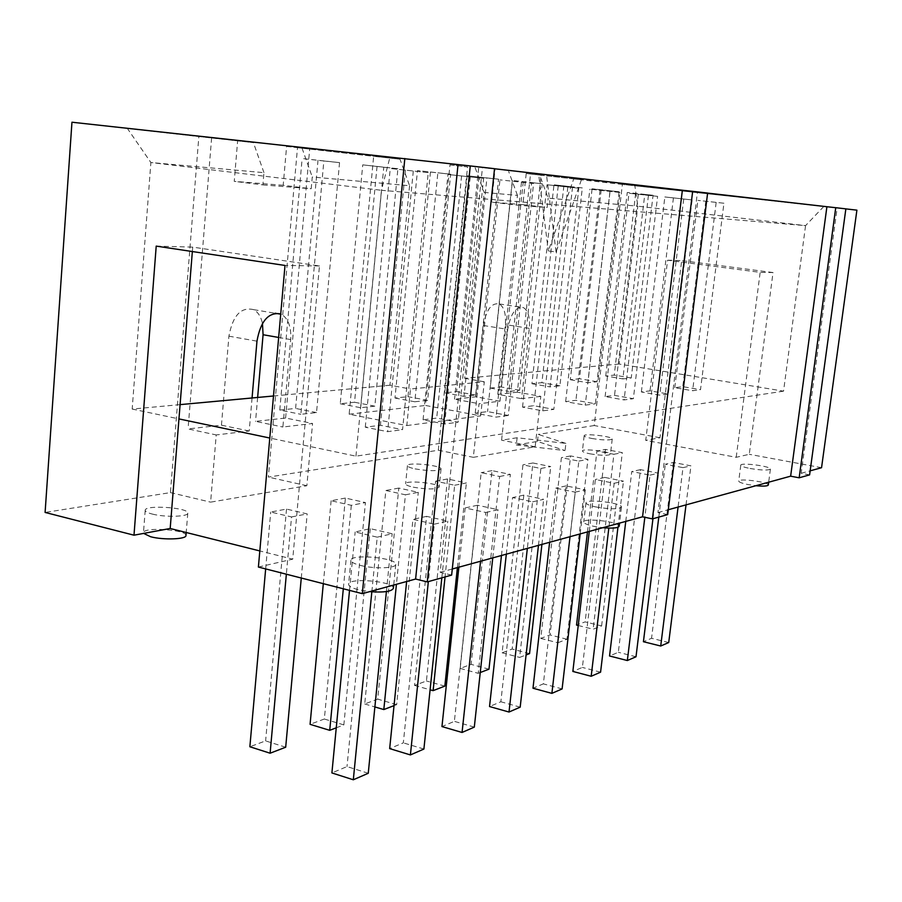 <?xml version="1.0" encoding="UTF-8"?>
<svg xmlns="http://www.w3.org/2000/svg" width="902" height="902" viewBox="0 0 902 902"><rect width="100%" height="100%" fill="white"/><g stroke="black" fill="none" stroke-linecap="round" stroke-linejoin="round"><path stroke-width="0.68" stroke-dasharray="4.51 3.38" d="M397.906 168.708L362.739 164.863L383.767 167.231L360.687 407.727L374.826 406.171L397.906 168.708L383.767 167.231M345.41 498.062L331.124 500.734L351.318 505.323L365.457 502.583L345.41 498.062L324.337 719.018L310.074 724.329M351.318 505.323L343.312 588.792M336.254 727.813L343.842 724.904L365.457 502.583M377.047 166.351L354.542 402.258L340.246 403.758L362.739 164.863M406.633 581.497L412.947 519.338L434.29 524.186L428.349 581.61M434.29 524.186L447.764 521.13L426.601 516.361L403.329 742.853L389.664 748.604M441.822 577.832L447.764 521.13M343.842 724.904L324.337 719.018M483.641 178.359L447.978 174.469L483.641 178.359L458.115 422.204L436.703 418.077L423.061 419.825L444.663 424.008L458.115 422.204M461.587 175.879L436.703 418.077M423.895 749.055L403.329 742.853M470.235 176.972L444.663 424.008M323.311 583.673L331.124 500.734M423.061 419.825L447.978 174.469M426.601 516.361L412.947 519.338M340.246 403.758L360.687 407.727M374.826 406.171L354.542 402.258M450.662 174.199L417.479 170.579L437.853 172.868L414.807 401.773L427.638 400.364L450.662 174.199L437.853 172.868M405.438 494.803L418.28 492.312L398.819 488.072L377.712 699.129L364.724 703.966L385.842 490.496L405.438 494.803L396.429 584.293M394.027 705.635L396.666 704.631L418.28 492.312M430.446 171.932L407.963 396.677L394.986 398.03L417.479 170.579M458.881 567.166L465.161 507.939L485.806 512.471L480.552 561.224M485.806 512.471L498.017 509.698L477.53 505.233L454.371 721.352L441.957 726.572M492.763 557.876L498.017 509.698M396.666 704.631L377.712 699.129M533.578 183.534L499.967 179.859L533.578 183.534L508.288 415.472L487.565 411.594L475.219 413.161L496.111 417.107L508.288 415.472M512.268 181.133L487.565 411.594M474.305 727.125L454.371 721.352M521.469 182.283L496.111 417.107M398.819 488.072L385.842 490.496M475.219 413.161L499.967 179.859M477.53 505.233L465.161 507.939M364.724 703.966L374.882 706.942M394.986 398.03L414.807 401.773M427.638 400.364L407.963 396.677M498.569 179.194L467.168 175.766L486.922 177.987L464 396.361L475.692 395.076L498.569 179.194L486.922 177.987M454.664 485.242L466.379 482.965L447.493 478.962L426.432 680.987L414.559 685.407L435.643 481.183L454.664 485.242L445.047 576.93M457.415 567.572L466.379 482.965M478.985 176.995L456.604 391.592L444.765 392.832L467.168 175.766M506.326 554.155L512.562 497.577L532.563 501.85L527.343 548.393M532.563 501.85L543.658 499.325L523.825 495.119L500.847 701.767L489.538 706.537M538.46 545.338L543.658 499.325M444.844 686.129L426.432 680.987M578.813 188.214L547.04 184.741L578.813 188.214L553.828 409.361L533.77 405.697L522.529 407.129L542.756 410.85L553.828 409.361M558.214 185.902L533.77 405.697M520.183 707.168L500.847 701.767M567.82 187.075L542.756 410.85M447.493 478.962L435.643 481.183M522.529 407.129L547.04 184.741M523.825 495.119L512.562 497.577M414.559 685.407L430.107 689.793M444.765 392.832L464 396.361M475.692 395.076L456.604 391.592M542.271 183.749L512.483 180.49L531.628 182.644L508.897 391.434L519.608 390.25L542.271 183.749L531.628 182.644M499.64 476.493L510.363 474.407L492.03 470.63L471.081 664.357L460.189 668.416L481.172 472.671L499.64 476.493L478.218 673.32L480.259 672.531M501.467 555.485L510.363 474.407M523.284 181.618L501.072 386.947L490.237 388.074L512.483 180.49M549.622 542.282L555.801 488.14L575.172 492.154L570.019 536.69M575.172 492.154L585.319 489.854L566.095 485.896L543.365 683.863L532.992 688.226M580.178 533.905L585.319 489.854M488.974 669.183L471.081 664.357M619.99 192.476L589.863 189.183L619.99 192.476L595.354 403.78L575.927 400.319L565.655 401.627L585.24 405.145L595.354 403.78M600.044 190.232L575.927 400.319M562.104 688.925L543.365 683.863M609.966 191.438L585.24 405.145M492.03 470.63L481.172 472.671M565.655 401.627L589.863 189.183M566.095 485.896L555.801 488.14M460.189 668.416L478.218 673.32M490.237 388.074L508.897 391.434M519.608 390.25L501.072 386.947M582.309 187.92L553.975 184.82L572.544 186.906L550.051 386.902L559.894 385.819L582.309 187.92L572.544 186.906M540.884 468.476L550.739 466.56L532.924 462.985L512.144 649.057L502.11 652.8L522.934 464.857L540.884 468.476L519.642 657.411L526.08 654.942M541.922 544.391L550.739 466.56M563.874 185.857L541.899 382.673L531.932 383.722L553.975 184.82M589.288 531.402L595.376 479.492L614.161 483.292L608.827 528.098M614.161 483.292L623.474 481.172L604.836 477.429L582.376 667.424L572.849 671.438M617.949 527.275L623.474 481.172M529.553 653.612L512.144 649.057M657.614 196.365L628.976 193.242L657.614 196.365L633.362 398.684L614.533 395.392L605.118 396.587L624.094 399.924L633.362 398.684M638.312 194.201L614.533 395.392M600.574 672.182L582.376 667.424M648.437 195.418L624.094 399.924M532.924 462.985L522.934 464.857M605.118 396.587L628.976 193.242M604.836 477.429L595.376 479.492M502.11 652.8L519.642 657.411M531.932 383.722L550.051 386.902M559.894 385.819L541.899 382.673M619.11 191.754L592.095 188.8L610.124 190.818L587.912 382.741L596.977 381.749L619.11 191.754L610.124 190.818M578.847 461.102L587.935 459.332L570.616 455.927L550.051 634.94L540.772 638.402L561.405 457.652L578.847 461.102L557.819 642.754L566.975 639.247L587.935 459.332M601.217 189.758L579.49 378.739L570.301 379.708L592.095 188.8M625.762 521.401L631.761 471.543L649.981 475.14L644.84 517.274M649.981 475.14L658.561 473.2L640.476 469.649L618.332 652.281L609.538 655.979M652.958 518.729L658.561 473.2M566.975 639.247L550.051 634.94M692.138 199.94L664.853 196.963L692.138 199.94L668.292 393.994L650.026 390.859L641.356 391.964L659.757 395.144L668.292 393.994M673.433 197.842L650.026 390.859M636 656.769L618.332 652.281M683.716 199.071L659.757 395.144M570.616 455.927L561.405 457.652M641.356 391.964L664.853 196.963M640.476 469.649L631.761 471.543M540.772 638.402L557.819 642.754M570.301 379.708L587.912 382.741M596.977 381.749L579.49 378.739M413.229 487.181C427.176 489.527 435.824 489.527 439.139 487.17C440.356 483.325 405.336 479.785 405.607 483.788C405.663 484.915 408.2 486.054 413.229 487.181M415.078 468.882C429.059 471.182 437.707 471.239 441.022 469.04C442.205 465.409 407.14 461.847 407.433 465.635C407.501 466.695 410.049 467.788 415.078 468.882M768.301 485.028C769.383 482.119 738.467 478.015 738.715 481.093C738.885 482.164 741.951 483.314 747.927 484.543L755.887 485.716M750.036 468.476C761.468 470.337 768.256 470.528 770.409 469.074C771.481 466.323 740.519 462.252 740.779 465.173C740.959 466.187 744.049 467.292 750.036 468.476M589.987 453.819C601.251 455.634 608.061 455.781 610.428 454.281C611.409 451.598 582.128 448.159 582.399 450.977C582.512 451.868 585.037 452.815 589.987 453.819M591.78 438.473C603.066 440.255 609.876 440.435 612.232 439.026C613.202 436.512 583.876 433.073 584.158 435.745C584.282 436.579 586.819 437.493 591.78 438.473M393.373 588.341C395.144 581.486 348.443 577.179 348.6 584.237C348.612 586.165 351.803 587.98 358.195 589.683L369.696 591.633M360.552 565.453C374.319 569.049 396.102 568.35 395.775 564.404C397.511 557.932 350.72 553.569 350.912 560.243C350.934 562.059 354.148 563.795 360.552 565.453M185.959 535.54C187.481 529.666 143.147 526.7 143.463 532.721L143.632 533.409M152.415 514.095C165.066 517.421 188.292 516.767 187.785 513.17C189.285 507.634 144.861 504.556 145.211 510.25C145.211 511.592 147.612 512.866 152.415 514.095M285.686 747.228L265.605 740.892L249.865 746.755M291.538 516.947L307.187 513.903L286.52 509.078L270.724 512.032L291.538 516.947L286.351 574.202M286.52 509.078L265.605 740.892M265.662 568.914L270.724 512.032M301.279 578.024L307.187 513.903M368.253 773.273L347.011 766.576L331.902 772.935M377.228 537.164L392.167 533.77L370.294 528.651L355.162 531.966L377.228 537.164L371.838 591.813M370.294 528.651L347.011 766.576M349.525 590.382L355.162 531.966M386.406 591.565L392.167 533.77M578.25 625.503L593.133 629.201L601.611 625.954L585.127 621.873L576.536 625.075M613.901 454.281L622.312 452.646L605.479 449.41L596.944 451.011L613.901 454.281L593.133 629.201M605.479 449.41L585.127 621.873M587.461 531.909L596.944 451.011M601.611 625.954L622.312 452.646M668.72 642.528L651.548 638.289L643.419 641.717M683.006 467.642L690.932 465.838L673.366 462.467L665.315 464.214L683.006 467.642L678.078 507.048M673.366 462.467L651.548 638.289M658.798 517.094L665.315 464.214M686.016 504.872L690.932 465.838M516.316 444.934L565.069 450.583L537.468 441.439L516.316 444.934L517.105 437.752L565.892 443.401L565.069 450.583M565.892 443.401L538.257 434.403L537.468 441.439M451.643 575.081L440.176 572.296L482.48 167.389L494.533 168.697M440.176 572.296L452.297 568.982M494.533 168.764L482.48 167.389M667.694 514.602L657.953 512.573L697.471 191.946L707.619 193.051M657.953 512.573L668.292 509.731M707.608 193.107L697.471 191.946M809.601 474.869L801.179 473.291L837.146 207.9L845.862 208.858L837.146 207.9M801.179 473.291L810.154 470.833M339.547 162.619L302.136 158.538L323.852 160.984L300.862 414.3L316.523 412.575L339.547 162.619L323.852 160.984M318.011 160.195L295.608 408.426L279.778 410.083L300.862 414.3M279.778 410.083L302.136 158.538M316.523 412.575L295.608 408.426M428.236 172.632L390.25 168.482L428.236 172.632L402.563 429.668L380.418 425.27L365.276 427.198L387.623 431.675L402.563 429.668M413.296 171.087L387.623 431.675M365.276 427.198L390.25 168.482M405.393 170.05L380.418 425.27M653.059 195.294L627.251 192.476L644.761 194.437L622.854 378.896L631.242 377.983L653.059 195.294L644.761 194.437M635.673 193.355L614.239 375.108L605.738 375.999L622.854 378.896M605.738 375.999L627.251 192.476M631.242 377.983L614.239 375.108M723.934 203.232L697.877 200.379L723.934 203.232L700.504 389.664L682.769 386.676L674.764 387.702L692.623 390.724L700.504 389.664M716.165 202.431L692.623 390.724M674.764 387.702L697.877 200.379M705.792 201.202L682.769 386.676M736.212 457.303L760.172 272.359L667.604 260.216L645.731 440.379L736.212 457.303L749.269 454.304L773.025 272.551L760.172 272.359M619.144 364.025L524.412 372.785L529.305 328.373C530.162 317.651 528.211 310.728 523.476 307.616C515.854 306.263 510.611 313.524 507.736 329.388L499.967 401.221L479.041 403.713L473.336 457.325L535.168 446.772L540.805 396.373L517.331 392.167L541.11 175.214L526.216 173.522L539.599 174.988L548.157 198.147L637.815 206.186L619.144 364.025L783.545 391.164L805.565 225.624L381.456 190.299L389.991 157.016L127.317 128.366L253.406 142.629L198.846 136.563L170.422 492.605L45.1 512.437M192.351 251.534L192.701 247.114L319.466 265.955L292.722 559.161L259.821 550.93M156.215 246.111L192.701 247.114M783.545 391.164L355.94 456.164L269.788 438.034M297.491 147.714L309.679 149.044L286.599 146.44L283.194 185.305L311.201 188.744L312.261 177.006L409.576 185.722L400.014 159.203L373.653 156.317L349.142 414.21L406.813 425.564L410.478 389.01L484.295 381.794L480.665 415.89L425.53 405.46L449.974 164.942L467.552 166.926L438.316 450.222L268.368 477.102L297.491 147.714L373.653 156.317M283.194 185.305L234.249 181.358L237.621 140.904M180.096 404.626L132.177 409.057L150.882 162.529L263.959 172.665L262.91 184.899L234.249 181.358M262.91 184.899L311.201 188.744M286.599 146.44L400.014 159.203M302.035 148.12L312.261 177.006M409.576 185.722L389.957 385.222L410.478 389.01M349.142 414.21L425.53 405.46M406.813 425.564L480.665 415.89M449.974 164.942L467.552 166.926M526.216 173.522L522.856 204.63L547.119 207.539L548.157 198.147M522.856 204.63L491.601 202.116L494.995 169.993M540.805 396.373L521.57 398.661L524.412 372.785L464.699 378.31L484.182 192.419L517.455 195.396L516.418 205.092L491.601 202.116M516.418 205.092L547.119 207.539M823.797 206.49L805.565 225.624L637.815 206.186L634.873 185.767L823.797 206.49L389.991 157.016M539.599 174.988L634.873 185.767M499.967 401.221L475.816 396.801L454.552 399.169L479.041 403.713M475.816 396.801L483.382 325.487C486.212 309.747 491.511 302.565 499.28 303.929C504.117 307.041 506.123 313.919 505.312 324.562L497.78 394.343L521.57 398.661M517.455 195.396L508.672 171.493M475.151 167.704L484.182 192.419M484.295 381.794L464.699 378.31M389.957 385.222L285.754 394.85L290.692 339.569C291.402 327.155 288.358 318.733 281.559 314.324L280.736 313.93M273.498 395.989L285.754 394.85L282.878 427.018L312.566 423.489L285.618 418.032L255.548 421.392L282.878 427.018M132.177 409.057L178.957 418.911M355.94 456.164L381.456 190.299L150.882 162.529L127.317 128.366M667.604 260.216L681.687 260.599L659.971 437.741L645.731 440.379M773.025 272.551L681.687 260.599M659.971 437.741L594.238 425.541L622.38 184.425L856.9 210.155M821.553 467.698L749.269 454.304M573.717 178.934L581.407 179.769L556.06 251.974L548.337 250.948L573.717 178.934L622.38 184.425M556.06 251.974L546.612 175.845L538.731 174.977L548.337 250.948M581.407 179.769L546.612 175.845M517.105 437.752L501.591 440.199L530.523 174.052L538.731 174.977M594.238 425.541L538.257 434.403M530.523 174.052L541.11 175.214M535.168 446.772L501.591 440.199M517.331 392.167L497.78 394.343M478.612 168.144L454.552 399.169M71.957 122.221L198.846 136.563M252.064 397.974L249.211 431.009L216.221 434.933L210.606 502.143L306.849 485.727L312.566 423.489M249.211 431.009L221.452 425.192L188.056 428.924L216.221 434.933M221.452 425.192L228.916 336.164C232.806 315.418 241.071 306.59 253.71 309.668C258.04 312.092 260.96 316.67 262.459 323.412M257.634 397.455L255.548 421.392M211.609 137.961L188.056 428.924M285.618 418.032L309.679 149.044M263.959 172.665L253.406 142.629M319.466 265.955L285.009 265.459M258.4 567.054L292.722 559.161M170.422 492.605L210.606 502.143M306.849 485.727L268.368 477.102M438.316 450.222L473.336 457.325M595.658 506.913C609.865 509.348 618.479 509.393 621.478 507.082C622.808 503.023 585.759 498.558 585.996 502.797C586.108 504.15 589.333 505.515 595.658 506.913M619.178 526.238C620.542 521.931 583.56 517.455 583.763 521.942C583.865 523.363 587.067 524.795 593.381 526.238L602.795 527.704M483.382 325.487L507.736 329.388M529.305 328.373L505.312 324.562M228.916 336.164L256.969 341.159M290.692 339.569L278.65 337.461M407.433 465.635L405.607 483.788M441.022 469.04L439.139 487.17M740.779 465.173L738.715 481.093M770.409 469.074L768.673 482.209M584.158 435.745L582.399 450.977M612.232 439.026L610.428 454.281M350.912 560.243L348.6 584.237M395.775 564.404L393.7 585.048M145.211 510.25L143.463 532.721M187.785 513.17L186.207 532.496M499.28 303.929L523.476 307.616M253.71 309.668L275.031 313.231M280.714 314.178L281.559 314.324M585.996 502.797L583.763 521.942M621.478 507.082L619.561 523.104"/><path stroke-width="1.35" d="M343.312 588.792L329.726 730.327L336.254 727.813M428.349 581.61L410.399 754.929L389.664 748.604L406.633 581.497M410.399 754.929L423.895 749.055L441.822 577.832M329.726 730.327L310.074 724.329L323.311 583.673M396.429 584.293L383.812 709.558L394.027 705.635M480.552 561.224L462.061 732.458L441.957 726.572L458.881 567.166M462.061 732.458L474.305 727.125L492.763 557.876M374.882 706.942L383.812 709.558M445.047 576.93L433.107 690.639L444.844 686.129L457.415 567.572M527.343 548.393L509.01 712.028L489.538 706.537L506.326 554.155M509.01 712.028L520.183 707.168L538.46 545.338M430.107 689.793L433.107 690.639M480.259 672.531L488.974 669.183L501.467 555.485M570.019 536.69L551.889 693.367L532.992 688.226L549.622 542.282M551.889 693.367L562.104 688.925L580.178 533.905M526.08 654.942L529.553 653.612L541.922 544.391M608.827 528.098L591.182 676.263L572.849 671.438L589.288 531.402M591.182 676.263L600.574 672.182L617.949 527.275M644.84 517.274L627.341 660.535L609.538 655.979L625.762 521.401M627.341 660.535L636 656.769L652.958 518.729M755.887 485.716C763.43 486.392 767.568 486.167 768.301 485.028L768.673 482.209M369.696 591.633C383.7 592.648 391.592 591.554 393.373 588.341L393.7 585.048M143.632 533.409L150.645 536.746C163.251 540.174 186.455 539.328 185.959 535.54L186.207 532.496M265.662 568.914L249.865 746.755L270.104 753.215L285.686 747.228L301.279 578.024M286.351 574.202L270.104 753.215M349.525 590.382L331.902 772.935L353.313 779.779L368.253 773.273L386.406 591.565M371.838 591.813L353.313 779.779M587.461 531.909L576.536 625.075L578.25 625.503M658.798 517.094L643.419 641.717L660.715 646.012L668.72 642.528L686.016 504.872M678.078 507.048L660.715 646.012M259.821 550.93L170.185 528.493L133.992 535.19L156.215 246.111L285.009 265.459L258.4 567.054L362.311 593.651L415.608 579.039L427.255 581.914L470.269 165.934L458.024 164.592L415.608 579.039M458.024 164.592L71.957 122.221L45.1 512.437L133.992 535.19M362.311 593.651L404.829 158.515M427.255 581.914L451.643 575.081L494.533 168.697L470.269 165.934M452.297 568.982L642.551 516.801L682.374 190.221L494.533 168.764M642.551 516.801L652.428 518.875L692.668 191.348L682.374 190.221M652.428 518.875L667.694 514.602L707.619 193.051L692.668 191.348M668.292 509.731L790.637 476.177L826.908 206.727L707.608 193.107M790.637 476.177L799.161 477.801L835.737 207.697L826.908 206.727M799.161 477.801L809.601 474.869L845.862 208.858L835.737 207.697M810.154 470.833L821.553 467.698L856.9 210.155L845.851 208.892M170.185 528.493L192.351 251.534M269.788 438.034L178.957 418.911M280.736 313.93C268.548 311.855 260.633 320.932 256.969 341.159L252.064 397.974L273.498 395.989M252.064 397.974L180.096 404.626M262.459 323.412L263.08 334.732L257.634 397.455M602.795 527.704C612.65 528.527 618.118 528.042 619.178 526.238L619.561 523.104M278.65 337.461L263.08 334.732M275.031 313.231L280.714 314.178"/></g></svg>
